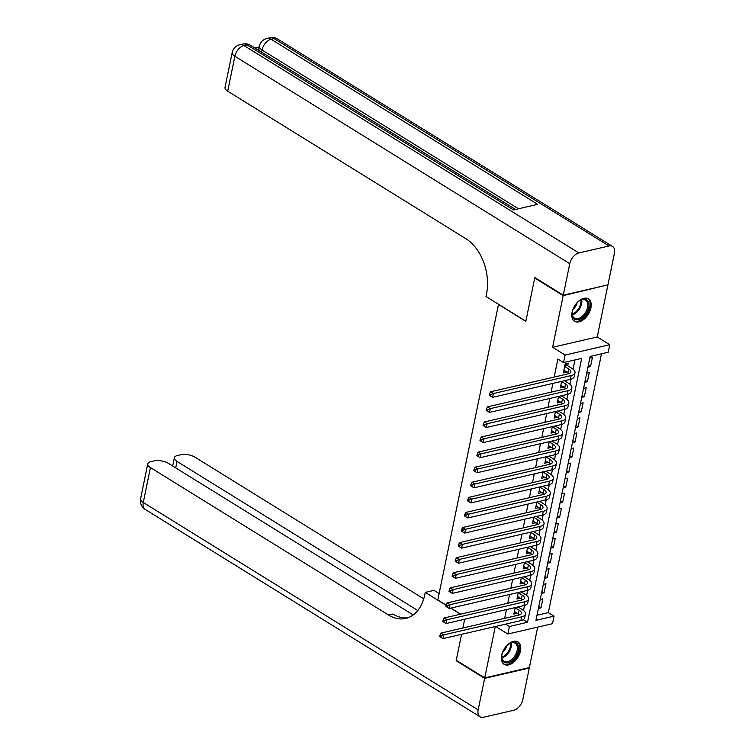 <?xml version="1.0" encoding="UTF-8"?>
<svg xmlns="http://www.w3.org/2000/svg" width="755" height="755" viewBox="0 0 755 755"><rect width="100%" height="100%" fill="white"/><g stroke="black" fill="none" stroke-linecap="round" stroke-linejoin="round"><path stroke-width="1.13" d="M520.488 650.961A13.165 8.012 121.8 0 0 518.005 641.948A13.165 8.012 121.8 0 0 508.549 643.968A13.165 8.012 121.8 0 0 501.66 655.321A13.165 8.012 121.8 0 0 504.142 664.334A13.165 8.012 121.8 0 0 513.598 662.314A13.165 8.012 121.8 0 0 520.488 650.961M590.91 307.898A13.165 8.012 121.8 0 0 588.428 298.886A13.165 8.012 121.8 0 0 578.972 300.905A13.165 8.012 121.8 0 0 572.082 312.249A13.165 8.012 121.8 0 0 574.564 321.271A13.165 8.012 121.8 0 0 584.021 319.252A13.165 8.012 121.8 0 0 590.91 307.898M554.057 616.155L552.509 623.696L507.86 634.021L509.408 626.48L527.509 622.29L581.68 358.398L563.579 362.579L565.127 355.039L609.776 344.714L608.228 352.255L590.127 356.445L535.956 620.336L554.057 616.155L548.356 612.626L601.49 353.812M413.211 614.957L168.478 463.4A10.126 4.152 11.6 0 0 154.407 460.843L150.849 461.664A10.126 4.152 11.6 0 0 147.763 463.863A10.126 4.152 11.6 0 0 150.443 467.572L143.271 502.481L478.16 709.879L484.634 678.358L456.162 660.719L461.579 634.332L456.246 660.276L484.729 677.905L529.378 667.58L537.683 627.122M607.341 284.994L563.192 295.639L552.594 347.281L565.127 355.039M552.594 347.281L597.243 336.957L607.841 285.305M597.243 336.957L609.776 344.714M446.186 605.17L437.815 599.989L498.479 304.425L525.82 321.356L534.719 278L535.314 277.859M534.719 278L563.192 295.639M515.203 607.558L513.853 614.145L516.948 613.079M518.298 592.486L516.948 599.064L520.044 598.007M521.394 577.405L520.044 583.983L523.13 582.926M524.489 562.324L523.139 568.902L526.226 567.845M527.585 547.243L526.235 553.821L529.321 552.764M530.68 532.162L529.331 538.74L532.417 537.683M533.776 517.081L532.426 523.668L535.512 522.602M536.871 501.999L535.522 508.587L538.608 507.52M539.967 486.928L538.617 493.506L541.703 492.449M543.062 471.847L541.712 478.425L544.799 477.368M546.158 456.766L544.808 463.343L547.894 462.286M549.253 441.684L547.903 448.262L550.99 447.205M552.349 426.603L550.999 433.181L554.085 432.124M555.444 411.522L554.095 418.11L557.181 417.043M558.54 396.441L557.19 403.028L560.276 401.962M561.635 381.369L560.285 387.947L563.372 386.89M588.324 365.222L590.533 366.59L592.392 357.54L589.778 358.144M585.229 380.303L587.437 381.671L589.296 372.621L586.682 373.225M582.133 395.375L584.342 396.743L586.201 387.702L583.587 388.306M579.038 410.456L581.246 411.824L583.105 402.783L580.491 403.387M575.942 425.537L578.151 426.905L580.01 417.855L577.396 418.459M572.847 440.618L575.055 441.986L576.914 432.936L574.3 433.54M569.751 455.699L571.96 457.068L573.819 448.017L571.205 448.621M566.656 470.78L568.864 472.149L570.723 463.098L568.109 463.702M563.56 485.861L565.769 487.23L567.628 478.179L565.014 478.783M560.465 500.933L562.673 502.301L564.532 493.26L561.918 493.864M557.369 516.014L559.578 517.383L561.437 508.341L558.823 508.945M554.274 531.095L556.482 532.464L558.341 523.413L555.727 524.017M551.178 546.176L553.387 547.545L555.246 538.494L552.632 539.098M548.083 561.258L550.291 562.626L552.15 553.575L549.536 554.179M544.987 576.339L547.196 577.707L549.055 568.657L546.441 569.261M541.892 591.42L544.1 592.788L545.959 583.738L543.345 584.342M536.994 615.249L548.356 612.626M587.918 367.194L590.533 366.59M584.823 382.275L587.437 381.671M581.727 397.347L584.342 396.743M578.632 412.428L581.246 411.824M575.537 427.509L578.151 426.905M572.441 442.59L575.055 441.986M569.346 457.672L571.96 457.068M566.25 472.753L568.864 472.149M563.154 487.834L565.769 487.23M560.059 502.905L562.673 502.301M556.963 517.987L559.578 517.383M553.868 533.068L556.482 532.464M550.773 548.149L553.387 547.545M547.677 563.23L550.291 562.626M544.582 578.311L547.196 577.707M541.486 593.392L544.1 592.788M540.25 599.423L542.864 598.819L541.005 607.86L538.39 608.464M563.579 362.579L557.879 359.059L554.179 377.075M552.887 383.389L551.084 392.156M549.791 398.47L547.988 407.238M546.695 413.551L544.893 422.319M543.6 428.623L541.797 437.39M540.505 443.704L538.702 452.471M537.409 458.785L535.606 467.553M534.313 473.866L532.511 482.634M531.218 488.947L529.415 497.715M528.123 504.029L526.32 512.796M525.027 519.11L523.224 527.877M521.931 534.181L520.129 542.949M518.836 549.262L517.033 558.03M515.74 564.344L513.938 573.111M512.645 579.425L510.842 588.192M509.549 594.506L507.747 603.273M506.454 609.587L504.651 618.354M523.517 610.465L524.555 605.378M526.612 595.384L527.651 590.297M529.708 580.302L530.746 575.216M532.803 565.221L533.842 560.144M535.899 550.15L536.937 545.063M538.995 535.068L540.033 529.982M542.09 519.987L543.128 514.901M545.185 504.906L546.224 499.819M548.281 489.825L549.319 484.738M551.376 474.744L552.415 469.657M554.472 459.663L555.51 454.585M557.567 444.591L558.606 439.504M560.663 429.51L561.701 424.423M563.759 414.429L564.797 409.342M566.854 399.348L567.892 394.261M569.949 384.267L570.988 379.18M573.045 369.186L574.942 359.956M567.713 365.76L568.251 363.117L565.24 363.816L563.381 372.866L566.467 371.809M495.271 626.537L484.729 677.905M495.639 626.452L507.86 634.021M505.633 624.14L509.408 626.48M460.692 614.155L450.867 608.077M462.872 628.018L464.674 619.251L462.872 628.018M523.281 619.676L527.509 622.29M563.843 370.592L566.401 372.168M538.796 606.491L541.005 607.86M560.748 385.673L563.305 387.249M557.652 400.745L560.21 402.33M554.557 415.826L557.115 417.411M551.461 430.907L554.019 432.492M548.366 445.988L550.923 447.564M545.27 461.069L547.828 462.645M542.175 476.15L544.733 477.726M539.079 491.231L541.637 492.807M535.984 506.303L538.541 507.888M532.888 521.384L535.446 522.97M529.793 536.465L532.351 538.051M526.697 551.546L529.255 553.122M523.602 566.627L526.159 568.204M520.506 581.709L523.064 583.285M517.411 596.79L519.969 598.366M514.315 611.861L516.873 613.447M563.919 370.224L567.854 372.659A8.437 3.464 -168.4 0 1 569.081 373.583M564.693 366.458L568.628 368.893A8.437 3.464 -168.4 0 1 570.856 371.979A8.437 3.464 -168.4 0 1 568.288 373.81L490.514 391.798L493.364 393.563L571.139 375.575A12.656 5.191 11.6 0 0 574.989 372.828A12.656 5.191 11.6 0 0 571.639 368.195L566.561 365.052L564.91 365.429M565.561 363.74L566.561 365.052M490.703 394.525L489.57 393.827L489.259 395.327L490.401 396.035L490.703 394.525L493.364 393.563L492.59 397.338L570.365 379.35A12.656 5.191 11.6 0 0 574.215 376.603L574.989 372.828M492.59 397.338L490.401 396.035M489.57 393.827L490.514 391.798M572.488 316.232A11.391 6.927 -58.2 0 1 572.215 312.938A11.391 6.927 -58.2 0 1 579.925 300.49A11.391 6.927 -58.2 0 1 588.683 302.793A11.391 6.927 -58.2 0 1 582.851 317.383A11.391 6.927 -58.2 0 1 572.488 316.232M572.243 312.627A10.551 6.417 121.8 0 0 572.516 315.382A10.551 6.417 121.8 0 0 574.461 318.129A10.551 6.417 121.8 0 0 583.917 314.665A10.551 6.417 121.8 0 0 587.513 302.934A10.551 6.417 121.8 0 0 585.569 300.188A10.551 6.417 121.8 0 0 579.661 300.66M573.828 320.715A13.08 7.956 121.8 0 0 585.502 316.251A13.08 7.956 121.8 0 0 589.881 301.792A13.08 7.956 121.8 0 0 587.607 298.47M573.017 309.342A7.512 4.568 121.8 0 0 577.065 302.812M502.066 659.294A11.391 6.927 -58.2 0 1 501.792 656.001A11.391 6.927 -58.2 0 1 509.502 643.553A11.391 6.927 -58.2 0 1 518.26 645.855A11.391 6.927 -58.2 0 1 512.428 660.446A11.391 6.927 -58.2 0 1 502.066 659.294M501.82 655.689A10.551 6.417 121.8 0 0 502.094 658.445A10.551 6.417 121.8 0 0 504.038 661.191A10.551 6.417 121.8 0 0 513.494 657.728A10.551 6.417 121.8 0 0 517.09 645.997A10.551 6.417 121.8 0 0 515.146 643.251A10.551 6.417 121.8 0 0 509.238 643.722M503.406 663.777A13.08 7.956 121.8 0 0 515.08 659.313A13.08 7.956 121.8 0 0 519.459 644.864A13.08 7.956 121.8 0 0 517.184 641.533M502.594 652.405A7.512 4.568 121.8 0 0 506.643 645.874M260.475 51.491A10.126 4.152 -168.4 0 1 258.871 48.537L259.343 46.282A10.126 4.152 11.6 0 0 262.023 49.99L261.57 52.17M259.191 46.989L254.831 47.99M563.287 295.186L607.935 284.861L614.41 253.34A10.126 6.163 121.8 0 0 612.503 246.404A10.126 6.163 121.8 0 0 609.021 245.97L578.859 252.944A10.126 6.163 121.8 0 0 569.761 263.665L563.287 295.186L534.814 277.547L525.848 321.205L485.984 296.517L486.513 293.95A42.204 28.671 -103 0 0 465.769 238.618L227.699 91.176A10.126 4.152 -168.4 0 1 225.018 87.467L232.191 52.557A10.126 4.152 11.6 0 0 234.871 56.266L227.699 91.176M569.761 263.665L234.871 56.266A10.126 6.163 -58.2 0 1 243.969 45.545L246.979 44.847L513.532 209.918L537.664 204.341L271.12 39.269L274.131 38.571A10.126 6.163 -58.2 0 1 277.614 39.005L612.503 246.404M398.102 136.721L403.33 139.958M392.789 133.437L396.781 135.909M389.759 131.559L390.779 132.191M384.474 128.284L385.494 128.916M379.378 125.132L382.445 127.019M456.162 660.719L456.756 660.587M446.148 605.321L425.254 592.382L424.725 594.94A42.204 28.671 77 0 1 405.756 618.42A42.204 28.671 77 0 1 388.504 615.004L150.443 467.572M425.254 592.382L434.002 590.353L439.136 593.534M417.808 610.521L177.047 461.418A10.126 4.152 11.6 0 1 174.367 457.709A10.126 4.152 11.6 0 1 177.453 455.51L181.011 454.689A10.126 4.152 11.6 0 1 195.092 457.247L423.744 598.847M478.16 709.879A10.126 6.163 121.8 0 0 480.076 716.816A10.126 6.163 121.8 0 0 483.549 717.25L513.711 710.276A10.126 6.163 121.8 0 0 522.809 699.555L529.283 668.033L528.774 667.722M484.634 678.358L529.283 668.033M460.493 614.202L450.669 608.124M407.898 617.798A42.204 28.671 77 0 1 392.855 614.004L388.504 615.004M560.823 385.305L564.759 387.74A8.437 3.464 -168.4 0 1 565.986 388.665M561.597 381.539L565.533 383.974A8.437 3.464 -168.4 0 1 567.76 387.06A8.437 3.464 -168.4 0 1 565.193 388.891L487.419 406.879L490.269 408.644L568.043 390.656A12.656 5.191 11.6 0 0 571.894 387.91A12.656 5.191 11.6 0 0 568.543 383.276L564.419 380.718M487.607 409.606L486.475 408.899L486.163 410.409L487.305 411.116L487.607 409.606L490.269 408.644L489.495 412.409L567.269 394.431A12.656 5.191 11.6 0 0 571.12 391.685L571.894 387.91M489.495 412.409L487.305 411.116M486.475 408.899L487.419 406.879M557.728 400.386L561.663 402.821A8.437 3.464 -168.4 0 1 562.89 403.746M558.502 396.62L562.437 399.055A8.437 3.464 -168.4 0 1 564.665 402.141A8.437 3.464 -168.4 0 1 562.097 403.972L484.323 421.96L487.173 423.725L564.948 405.737A12.656 5.191 11.6 0 0 568.798 402.991A12.656 5.191 11.6 0 0 565.448 398.357L561.333 395.799M484.512 424.688L483.379 423.98L483.068 425.49L484.21 426.197L484.512 424.688L487.173 423.725L486.399 427.49L564.174 409.503A12.656 5.191 11.6 0 0 568.024 406.766L568.798 402.991M486.399 427.49L484.21 426.197M483.379 423.98L484.323 421.96M554.632 415.467L558.568 417.902A8.437 3.464 -168.4 0 1 559.795 418.817M555.406 411.692L559.342 414.127A8.437 3.464 -168.4 0 1 561.569 417.222A8.437 3.464 -168.4 0 1 559.002 419.053L481.228 437.041L484.078 438.806L561.852 420.818A12.656 5.191 11.6 0 0 565.703 418.072A12.656 5.191 11.6 0 0 562.352 413.429L558.238 410.88M481.416 439.769L480.284 439.061L479.972 440.571L481.114 441.279L481.416 439.769L484.078 438.806L483.304 442.572L561.078 424.584A12.656 5.191 11.6 0 0 564.929 421.837L565.703 418.072M483.304 442.572L481.114 441.279M480.284 439.061L481.228 437.041M551.537 430.548L555.472 432.983A8.437 3.464 -168.4 0 1 556.699 433.898M552.311 426.773L556.246 429.208A8.437 3.464 -168.4 0 1 558.473 432.304A8.437 3.464 -168.4 0 1 555.906 434.134L478.132 452.122L480.982 453.878L558.757 435.899A12.656 5.191 11.6 0 0 562.607 433.153A12.656 5.191 11.6 0 0 559.257 428.51L555.142 425.962M478.321 454.85L477.188 454.142L476.877 455.652L478.019 456.35L478.321 454.85L480.982 453.878L480.208 457.653L557.983 439.665A12.656 5.191 11.6 0 0 561.833 436.918L562.607 433.153M480.208 457.653L478.019 456.35M477.188 454.142L478.132 452.122M548.441 445.629L552.377 448.064A8.437 3.464 -168.4 0 1 553.604 448.98M549.215 441.854L553.151 444.289A8.437 3.464 -168.4 0 1 555.378 447.385A8.437 3.464 -168.4 0 1 552.811 449.216L475.037 467.194L477.887 468.959L555.661 450.98A12.656 5.191 11.6 0 0 559.512 448.234A12.656 5.191 11.6 0 0 556.161 443.591L552.047 441.043M475.225 469.931L474.093 469.223L473.781 470.733L474.923 471.431L475.225 469.931L477.887 468.959L477.113 472.734L554.887 454.746A12.656 5.191 11.6 0 0 558.738 452L559.512 448.234M477.113 472.734L474.923 471.431M474.093 469.223L475.037 467.194M545.346 460.71L549.281 463.136A8.437 3.464 -168.4 0 1 550.508 464.061M546.12 456.935L550.055 459.37A8.437 3.464 -168.4 0 1 552.283 462.466A8.437 3.464 -168.4 0 1 549.716 464.297L471.941 482.275L474.791 484.04L552.566 466.052A12.656 5.191 11.6 0 0 556.416 463.315A12.656 5.191 11.6 0 0 553.066 458.672L548.951 456.114M472.13 485.003L470.997 484.304L470.686 485.805L471.828 486.513L472.13 485.003L474.791 484.04L474.017 487.815L551.792 469.827A12.656 5.191 11.6 0 0 555.642 467.081L556.416 463.315M474.017 487.815L471.828 486.513M470.997 484.304L471.941 482.275M542.25 475.782L546.186 478.217A8.437 3.464 -168.4 0 1 547.413 479.142M543.024 472.017L546.96 474.451A8.437 3.464 -168.4 0 1 549.187 477.537A8.437 3.464 -168.4 0 1 546.62 479.368L468.846 497.356L471.696 499.121L549.47 481.133A12.656 5.191 11.6 0 0 553.321 478.387A12.656 5.191 11.6 0 0 549.97 473.753L545.856 471.195M469.034 500.084L467.902 499.385L467.59 500.886L468.732 501.594L469.034 500.084L471.696 499.121L470.922 502.896L548.696 484.908A12.656 5.191 11.6 0 0 552.547 482.162L553.321 478.387M470.922 502.896L468.732 501.594M467.902 499.385L468.846 497.356M539.155 490.863L543.09 493.298A8.437 3.464 -168.4 0 1 544.317 494.223M539.929 487.098L543.864 489.533A8.437 3.464 -168.4 0 1 546.091 492.619A8.437 3.464 -168.4 0 1 543.524 494.449L465.75 512.437L468.6 514.202L546.375 496.214A12.656 5.191 11.6 0 0 550.225 493.468A12.656 5.191 11.6 0 0 546.875 488.834L542.76 486.277M465.939 515.165L464.806 514.457L464.495 515.967L465.637 516.675L465.939 515.165L468.6 514.202L467.826 517.968L545.601 499.989A12.656 5.191 11.6 0 0 549.451 497.243L550.225 493.468M467.826 517.968L465.637 516.675M464.806 514.457L465.75 512.437M536.059 505.944L539.995 508.379A8.437 3.464 -168.4 0 1 541.222 509.304M536.833 502.179L540.769 504.614A8.437 3.464 -168.4 0 1 542.996 507.7A8.437 3.464 -168.4 0 1 540.429 509.531L462.655 527.519L465.505 529.283L543.279 511.295A12.656 5.191 11.6 0 0 547.13 508.549A12.656 5.191 11.6 0 0 543.779 503.915L539.665 501.358M462.843 530.246L461.711 529.538L461.399 531.048L462.541 531.756L462.843 530.246L465.505 529.283L464.731 533.049L542.505 515.061A12.656 5.191 11.6 0 0 546.356 512.324L547.13 508.549M464.731 533.049L462.541 531.756M461.711 529.538L462.655 527.519M532.964 521.026L536.899 523.46A8.437 3.464 -168.4 0 1 538.126 524.376M533.738 517.25L537.673 519.685A8.437 3.464 -168.4 0 1 539.901 522.781A8.437 3.464 -168.4 0 1 537.333 524.612L459.559 542.6L462.409 544.364L540.184 526.377A12.656 5.191 11.6 0 0 544.044 523.63A12.656 5.191 11.6 0 0 540.684 518.987L536.569 516.439M459.748 545.327L458.615 544.619L458.304 546.129L459.446 546.837L459.748 545.327L462.409 544.364L461.635 548.13L539.41 530.142A12.656 5.191 11.6 0 0 543.27 527.396L544.044 523.63M461.635 548.13L459.446 546.837M458.615 544.619L459.559 542.6M529.868 536.107L533.804 538.541A8.437 3.464 -168.4 0 1 535.031 539.457M530.642 532.332L534.578 534.766A8.437 3.464 -168.4 0 1 536.805 537.862A8.437 3.464 -168.4 0 1 534.238 539.693L456.464 557.681L459.314 559.436L537.088 541.458A12.656 5.191 11.6 0 0 540.948 538.711A12.656 5.191 11.6 0 0 537.588 534.068L533.474 531.52M456.652 560.408L455.52 559.7L455.208 561.21L456.35 561.909L456.652 560.408L459.314 559.436L458.54 563.211L536.314 545.223A12.656 5.191 11.6 0 0 540.174 542.477L540.948 538.711M458.54 563.211L456.35 561.909M455.52 559.7L456.464 557.681M526.773 551.188L530.708 553.623A8.437 3.464 -168.4 0 1 531.935 554.538M527.547 547.413L531.482 549.848A8.437 3.464 -168.4 0 1 533.709 552.943A8.437 3.464 -168.4 0 1 531.142 554.774L453.368 572.752L456.218 574.517L533.993 556.539A12.656 5.191 11.6 0 0 537.853 553.792A12.656 5.191 11.6 0 0 534.493 549.149L530.378 546.601M453.557 575.489L452.424 574.781L452.113 576.291L453.255 576.99L453.557 575.489L456.218 574.517L455.444 578.292L533.219 560.304A12.656 5.191 11.6 0 0 537.079 557.558L537.853 553.792M455.444 578.292L453.255 576.99M452.424 574.781L453.368 572.752M523.677 566.269L527.613 568.694A8.437 3.464 -168.4 0 1 528.84 569.619M524.451 562.494L528.387 564.929A8.437 3.464 -168.4 0 1 530.614 568.024A8.437 3.464 -168.4 0 1 528.047 569.855L450.273 587.834L453.123 589.598L530.897 571.61A12.656 5.191 11.6 0 0 534.757 568.874A12.656 5.191 11.6 0 0 531.397 564.23L527.283 561.673M450.461 590.561L449.329 589.863L449.017 591.363L450.159 592.071L450.461 590.561L453.123 589.598L452.349 593.373L530.123 575.385A12.656 5.191 11.6 0 0 533.983 572.639L534.757 568.874M452.349 593.373L450.159 592.071M449.329 589.863L450.273 587.834M520.582 581.341L524.517 583.775A8.437 3.464 -168.4 0 1 525.744 584.7M521.356 577.575L525.291 580.01A8.437 3.464 -168.4 0 1 527.519 583.096A8.437 3.464 -168.4 0 1 524.952 584.927L447.177 602.915L450.027 604.679L527.802 586.692A12.656 5.191 11.6 0 0 531.662 583.945A12.656 5.191 11.6 0 0 528.302 579.312L524.187 576.754M447.366 605.642L446.233 604.944L445.922 606.444L447.064 607.152L447.366 605.642L450.027 604.679L449.253 608.455L527.028 590.467A12.656 5.191 11.6 0 0 530.888 587.72L531.662 583.945M449.253 608.455L447.064 607.152M446.233 604.944L447.177 602.915M517.486 596.422L521.422 598.857A8.437 3.464 -168.4 0 1 522.649 599.781M518.26 592.656L522.196 595.091A8.437 3.464 -168.4 0 1 524.432 598.177A8.437 3.464 -168.4 0 1 521.856 600.008L444.082 617.996L446.932 619.761L524.706 601.773A12.656 5.191 11.6 0 0 528.566 599.026A12.656 5.191 11.6 0 0 525.206 594.393L521.092 591.835M444.27 620.723L443.138 620.015L442.826 621.525L443.968 622.233L444.27 620.723L446.932 619.761L446.158 623.526L523.932 605.548A12.656 5.191 11.6 0 0 527.792 602.801L528.566 599.026M446.158 623.526L443.968 622.233M443.138 620.015L444.082 617.996M514.391 611.503L518.326 613.938A8.437 3.464 -168.4 0 1 519.553 614.863M515.165 607.737L519.1 610.172A8.437 3.464 -168.4 0 1 521.337 613.258A8.437 3.464 -168.4 0 1 518.76 615.089L440.986 633.077L443.836 634.842L521.611 616.854A12.656 5.191 11.6 0 0 525.471 614.108A12.656 5.191 11.6 0 0 522.111 609.474L517.996 606.916M441.175 635.804L440.042 635.097L439.731 636.607L440.873 637.314L441.175 635.804L443.836 634.842L443.062 638.607L520.837 620.619A12.656 5.191 11.6 0 0 524.697 617.883L525.471 614.108M443.062 638.607L440.873 637.314M440.042 635.097L440.986 633.077M568.628 368.893L567.854 372.659M571.139 375.575L570.365 379.35M581.709 299.792A10.551 6.417 -58.2 0 1 572.384 314.844M572.271 314.071A10.202 6.21 121.8 0 0 580.963 300.037M511.286 642.864A10.551 6.417 -58.2 0 1 501.962 657.916M501.849 657.143A10.202 6.21 121.8 0 0 510.54 643.1M609.021 245.97L274.131 38.571A10.126 6.88 -103 0 0 269.997 37.75L266.977 38.448A10.126 6.88 77 0 1 271.12 39.269A10.126 6.163 -58.2 0 0 262.023 49.99L518.43 208.786M515.542 209.456L250.462 45.291A10.126 6.163 -58.2 0 0 246.979 44.847A10.126 6.88 -103 0 0 242.846 44.026L239.826 44.724A10.126 6.88 77 0 1 243.969 45.545L578.859 252.944M177.047 461.418L175.717 467.883M143.271 502.481A10.126 4.152 -168.4 0 1 140.59 498.772A10.126 10.126 0 0 0 145.177 509.417A10.126 6.163 -58.2 0 1 143.271 502.481M565.533 383.974L564.759 387.74M568.043 390.656L567.269 394.431M562.437 399.055L561.663 402.821M564.948 405.737L564.174 409.503M559.342 414.127L558.568 417.902M561.852 420.818L561.078 424.584M556.246 429.208L555.472 432.983M558.757 435.899L557.983 439.665M553.151 444.289L552.377 448.064M555.661 450.98L554.887 454.746M550.055 459.37L549.281 463.136M552.566 466.052L551.792 469.827M546.96 474.451L546.186 478.217M549.47 481.133L548.696 484.908M543.864 489.533L543.09 493.298M546.375 496.214L545.601 499.989M540.769 504.614L539.995 508.379M543.279 511.295L542.505 515.061M537.673 519.685L536.899 523.46M540.184 526.377L539.41 530.142M534.578 534.766L533.804 538.541M537.088 541.458L536.314 545.223M531.482 549.848L530.708 553.623M533.993 556.539L533.219 560.304M528.387 564.929L527.613 568.694M530.897 571.61L530.123 575.385M525.291 580.01L524.517 583.775M527.802 586.692L527.028 590.467M522.196 595.091L521.422 598.857M524.706 601.773L523.932 605.548M519.1 610.172L518.326 613.938M521.611 616.854L520.837 620.619M250.462 45.291A10.126 10.126 0 0 0 242.846 44.026M239.826 44.724A10.126 10.126 0 0 0 232.191 52.557M277.614 39.005A10.126 10.126 0 0 0 269.997 37.75M266.977 38.448A10.126 10.126 0 0 0 259.343 46.282M174.367 457.709L172.668 465.986M147.763 463.863L140.59 498.772M145.177 509.417L480.076 716.816"/></g></svg>
